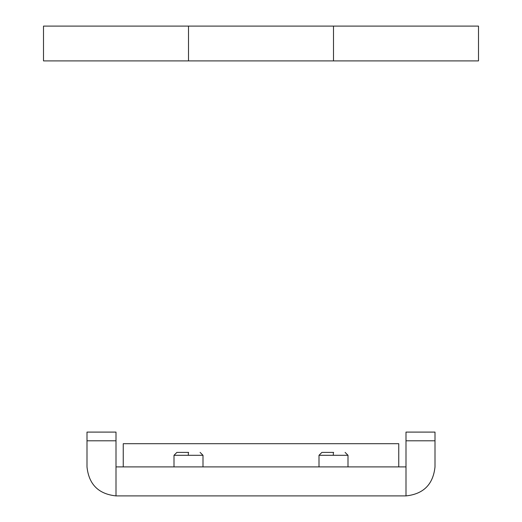 <?xml version="1.0" encoding="UTF-8"?>
<svg xmlns="http://www.w3.org/2000/svg" width="522" height="522" viewBox="0 0 522 522"><rect width="100%" height="100%" fill="white"/><g stroke="black" fill="none" stroke-linecap="round" stroke-linejoin="round"><path stroke-width="0.78" d="M200.102 452.398L202.999 455.301L174.002 455.301L176.899 452.398L188.644 452.398M345.101 452.398L347.998 455.301L319.001 455.301L321.898 452.398L333.643 452.398M123.251 466.903L123.251 443.7L398.749 443.7L398.749 466.903M116.001 466.903L405.999 466.903L405.999 495.9C423.492 494.053 433.156 484.39 435.002 466.903C433.156 484.39 423.492 494.053 405.999 495.9L116.001 495.9C98.508 494.053 88.844 484.39 86.998 466.903C88.844 484.39 98.508 494.053 116.001 495.9L116.001 440.803L86.998 440.803L86.998 432.099L116.001 432.099L116.001 440.803M435.002 440.803L405.999 440.803L405.999 432.099L435.002 432.099L435.002 466.903M405.999 440.803L405.999 466.903M86.998 440.803L86.998 466.903M333.499 60.898L478.498 60.898L478.498 26.1L333.499 26.1L333.499 60.898L43.502 60.898L43.502 26.1L333.499 26.1M188.318 455.301L188.357 452.398M333.317 455.301L333.356 452.398M188.501 26.1L188.501 60.898M202.999 455.301L202.999 466.903M174.002 466.903L174.002 455.301M347.998 455.301L347.998 466.903M319.001 466.903L319.001 455.301"/></g></svg>
